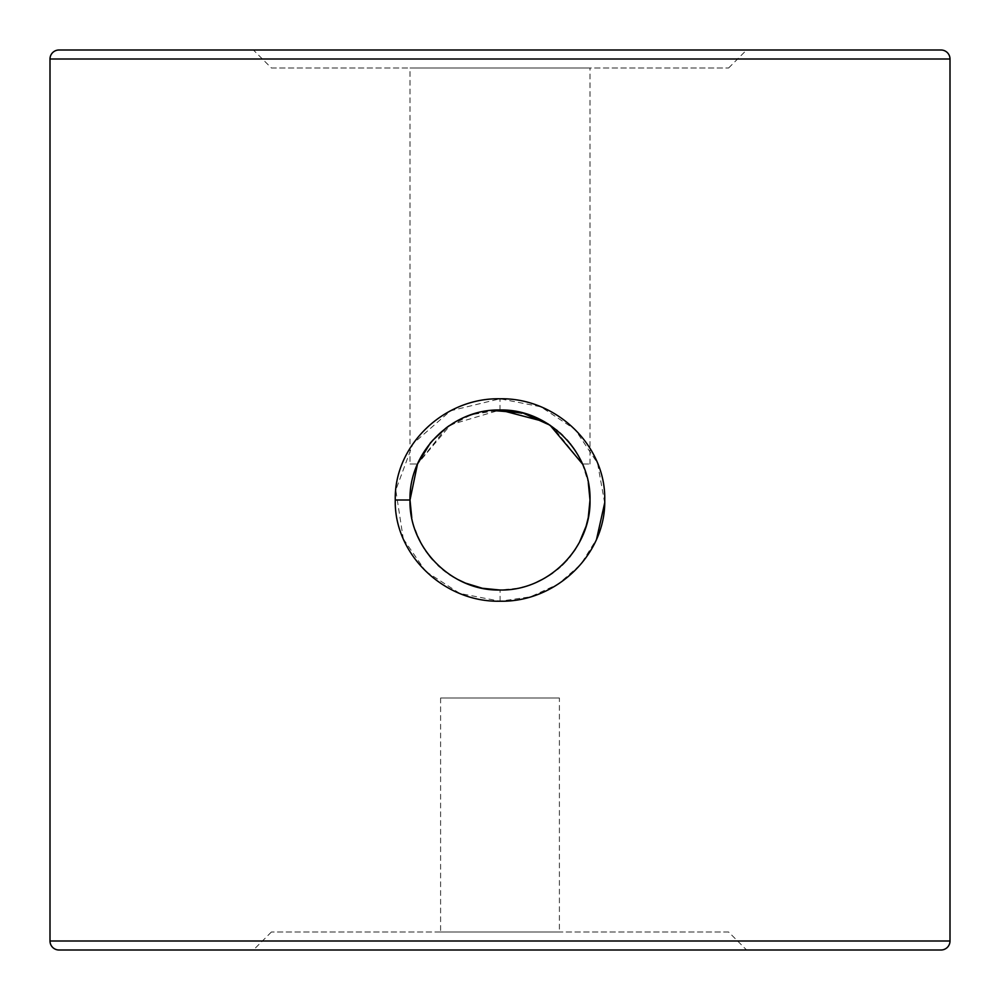 <?xml version="1.0" encoding="UTF-8"?>
<svg xmlns="http://www.w3.org/2000/svg" width="1000" height="1000" viewBox="0 0 1000 1000"><rect width="100%" height="100%" fill="white"/><g stroke="black" fill="none" stroke-linecap="round" stroke-linejoin="round"><path stroke-width="0.75" stroke-dasharray="5 3.75" d="M425.913 571.538L459.825 593.462L500.112 601.213L530.45 596.825L558.15 584.175L580.788 564.4L596.575 539.175M604.688 502.925L597.562 463.188L575.087 429.45L540.85 406.8L500 398.787L450.525 410.8L412.95 443.725L395.775 490.075L403.275 538.8M569.587 557.087L567.3 559.75M562 565.237L559.963 567.112M557.025 569.637L553.562 572.325M553.538 572.35L552.85 572.85M550.875 574.237L550.125 574.75M544.275 578.362L542.6 579.275M537.1 582L534.562 583.1M534.412 583.162L532.388 583.975M532.288 584.012L530.475 584.688M530.4 584.712L526.388 586.05M526.213 586.1L517.688 588.25M517.562 588.275L499.725 590M544.237 421.625L547.762 423.713M557.337 430.637L559.975 432.9M562.825 435.562L566.912 439.8M569.113 442.35L570.075 443.525M574.288 449.2L574.812 449.963M578.337 455.688L579.325 457.475M582.288 463.55L588.275 482.475M582.487 464L590 464L582.487 464L553.212 427.425L528.688 414.7L500 410L471.312 414.7L446.788 427.425L417.512 464C415.525 468.787 415.525 468.787 417.512 464L450.688 424.712L500 410L500 398.787M431.125 442.062L432.262 440.75M445.975 428.025L446.863 427.362M449.487 425.513L453.013 423.237M456.375 421.275L459.525 419.613M459.562 419.588L463.55 417.713M463.638 417.675L467.475 416.087M473.787 413.9L491.488 410.4M271.4 68L728.6 68L271.4 68L253.4 50L746.6 50L253.4 50M728.6 68L746.6 50M410 464L417.512 464L410 464L410 68L590 68L410 68M590 464L590 68M728.6 932L271.4 932L728.6 932L746.6 950L253.4 950L746.6 950M271.4 932L253.4 950M559.4 698L440.6 698L559.4 698L559.4 932L440.6 932L559.4 932M440.6 698L440.6 932M59 950L941 950M941 50L59 50M403.338 538.962L425.637 571.275M452.05 576.163L450.887 575.413M449.15 574.263L446.6 572.45M442.575 569.3L439.8 566.9M437.938 565.175L432.762 559.825M425.725 550.825L424.125 548.4M421.637 544.263L420.7 542.562M417.7 536.413L416.912 534.587M415.262 530.325L413.925 526.275M413.862 526.062L412.7 521.862M412.675 521.8L411.775 517.775M500.112 601.213L500.087 590M950 941L50 941M50 59L950 59"/><path stroke-width="1.5" d="M596.575 539.175L604.688 502.925M588.275 482.475L590 500C591.237 451.838 548.05 408.762 499.963 410C451.912 408.787 408.775 451.875 410 500C408.688 547.95 451.875 591.225 499.925 590C548.038 591.275 591.225 548.112 590 500.087L588.263 517.587M588.237 517.712L586.138 526.075M586.087 526.237L579.388 542.413M579.275 542.612L574.85 549.975M574.7 550.188L569.587 557.087M567.3 559.75L563.625 563.65M563.587 563.7L562 565.237M559.963 567.112L557.4 569.312M552.85 572.85L550.875 574.237M550.125 574.75L544.275 578.362M542.6 579.275L537.1 582M500 410L544.237 421.625M547.762 423.713L557.337 430.637M559.975 432.9L562.825 435.562M566.912 439.8L569.113 442.35M570.075 443.525L574.288 449.2M574.812 449.963L578.337 455.688M579.325 457.475L582.288 463.55M604.738 500.1C605.925 554.35 556.138 602.487 499.913 601.213C443.762 602.4 393.963 554.188 395.262 500C394.025 445.625 443.85 397.575 500.012 398.787C556.188 397.6 606.025 445.65 604.738 500.1M582.487 464C584.475 468.787 584.475 468.787 582.487 464L550.037 425.2L522.688 412.912L491.488 410.4M411.775 517.775L410 500L417.512 464L430.275 443.1M430.45 442.875L431.125 442.062M432.262 440.75L445.975 428.025M446.863 427.362L449.487 425.513M453.013 423.237L456.375 421.275M467.475 416.087L473.787 413.9M950 941L950 59L50 59L50 941A9 9 0 0 0 59 950L941 950A9 9 0 0 0 950 941L50 941M50 59A9 9 0 0 1 59 50L941 50A9 9 0 0 1 950 59M499.725 590L482.55 588.288M482.2 588.225L465.513 583.125M465.325 583.05L457.55 579.362M457.413 579.288L452.05 576.163M450.887 575.413L449.975 574.812M449.913 574.775L449.15 574.263M445.938 571.95L442.925 569.587M439.8 566.9L437.938 565.175M432.762 559.825L430.425 557.087M430.213 556.825L425.725 550.825M424.125 548.4L421.637 544.263M420.7 542.562L417.7 536.413M416.912 534.587L415.262 530.325M395.262 500L410 500"/></g></svg>
